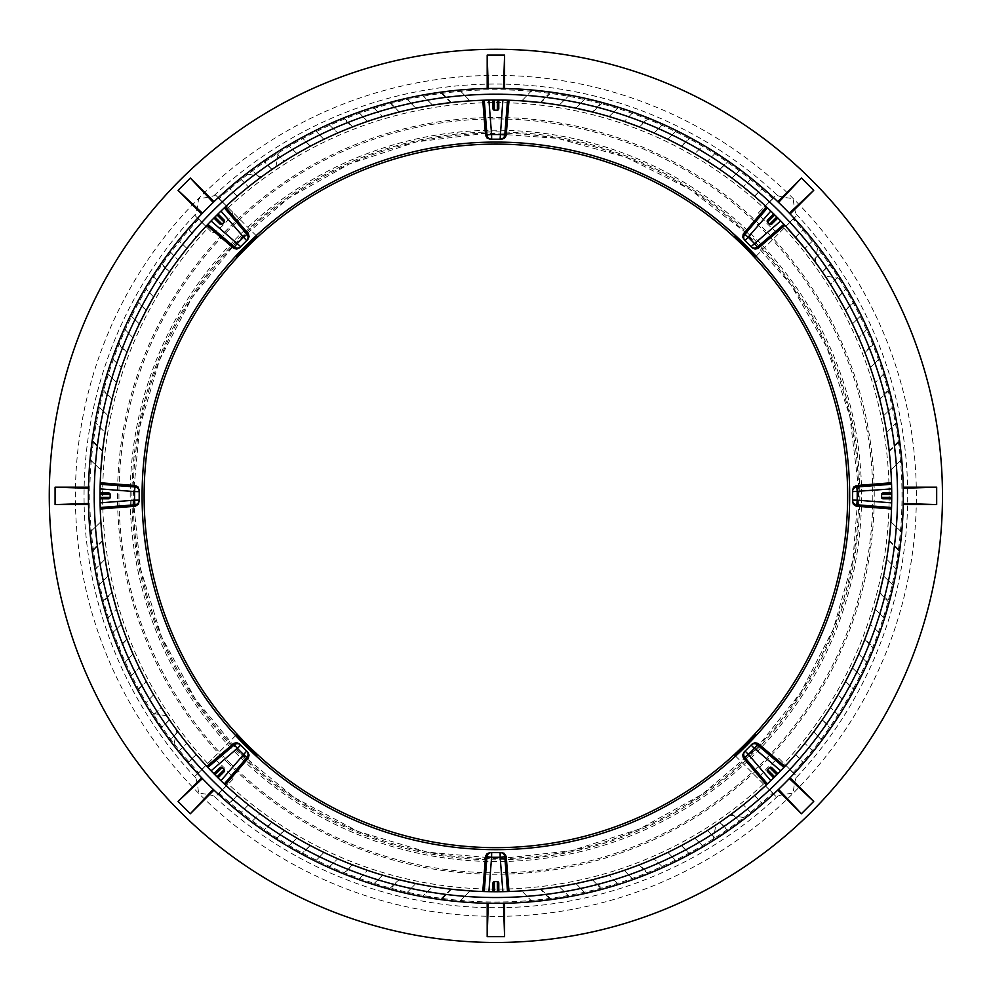 <?xml version="1.0" encoding="UTF-8"?>
<svg xmlns="http://www.w3.org/2000/svg" width="990" height="990" viewBox="0 0 990 990"><rect width="100%" height="100%" fill="white"/><g stroke="black" fill="none" stroke-linecap="round" stroke-linejoin="round"><path stroke-width="0.74" stroke-dasharray="4.95 3.71" d="M773.635 197.616L758.984 212.268C756.15 213.679 778.078 235.608 779.489 232.774L796.752 215.511L796.084 213.964C794.883 210.981 793.918 205.846 793.213 198.544C785.912 197.839 780.776 196.874 777.806 195.674L776.247 195.005L773.635 197.616A407.571 407.571 0 0 0 218.122 197.616L215.511 195.005L213.964 195.674C210.981 196.886 205.846 197.839 198.544 198.544C197.839 205.858 196.874 210.994 195.674 213.964L195.005 215.511L212.268 232.774C213.877 233.232 217.837 230.348 224.136 224.136C230.348 217.837 233.232 213.877 232.774 212.268L218.122 197.616M758.984 212.268L776.247 195.005M794.141 773.635L779.489 758.984C778.078 756.15 756.15 778.078 758.984 779.489L776.247 796.752L777.806 796.084C780.776 794.883 785.924 793.918 793.213 793.213C793.93 785.912 794.883 780.776 796.084 777.806L796.752 776.247L794.141 773.635A407.571 407.571 0 0 0 794.141 218.122M779.489 758.984L796.752 776.247M218.122 794.141L232.774 779.489C235.608 778.078 213.679 756.15 212.268 758.984L195.005 776.247L195.674 777.806C196.886 780.776 197.839 785.924 198.544 793.213C205.858 793.93 210.994 794.883 213.964 796.084L215.511 796.752L218.122 794.141A407.571 407.571 0 0 0 773.635 794.141M232.774 779.489L215.511 796.752M235.657 735.595L212.268 758.984M235.818 735.434L195.005 776.247M756.1 256.175L779.489 232.774M755.939 256.336L796.752 215.511M735.595 756.1L758.984 779.489M735.434 755.939L776.247 796.752M195.005 215.511L212.268 232.774M256.175 235.657L232.774 212.268M256.336 235.818L215.511 195.005M503.489 88.506L488.268 88.506M789.327 213.197L778.561 202.443M903.264 503.489L903.264 488.268M778.561 789.327L789.327 778.561M488.268 903.264L503.489 903.264M202.443 778.561L213.197 789.327M88.506 488.268L88.506 503.489M681.405 845.571L689.783 854.234A407.447 407.447 0 0 0 690.315 853.949L681.553 845.485A395.851 395.851 0 0 1 681.405 845.571L667.866 852.415L676.331 861.189L667.866 852.415A395.851 395.851 0 0 1 654.031 858.776L663.028 867.463L654.031 858.776L639.391 864.802A395.851 395.851 0 0 1 639.156 864.889L647.881 873.923A407.447 407.447 0 0 0 648.561 873.65L639.391 864.802M884.416 618.589L875.21 609.06L884.416 618.589A407.447 407.447 0 0 1 879.516 633.13L870.334 624.257L879.516 633.13M879.677 592.812L889.107 602.588A407.447 407.447 0 0 0 889.342 601.71L879.764 592.466A395.851 395.851 0 0 1 879.677 592.812L875.21 609.06A395.851 395.851 0 0 1 870.334 624.257L864.889 639.156A395.851 395.851 0 0 1 864.802 639.391L873.65 648.561A407.447 407.447 0 0 0 873.923 647.881L864.889 639.156M777.769 790.082A407.447 407.447 0 0 1 773.735 793.893L765.381 785.825L773.735 793.893M769.02 782.397L766.359 784.909A395.851 395.851 0 0 1 765.381 785.825L765.134 786.06M795.527 754.553L803.62 762.931A407.447 407.447 0 0 0 803.917 762.585L795.552 754.516A395.851 395.851 0 0 1 795.527 754.553L785.825 765.381L793.893 773.735L785.825 765.381A395.851 395.851 0 0 1 784.909 766.359L783.486 767.881M793.893 773.735A407.447 407.447 0 0 1 790.082 777.769M867.463 663.028L858.776 654.031L867.463 663.028A407.447 407.447 0 0 1 861.189 676.331L852.415 667.866L861.189 676.331M708.395 829.855L707.429 830.462L715.646 838.976L707.429 830.462A395.851 395.851 0 0 1 694.794 838.122L703.469 846.487L694.794 838.122L681.553 845.485M715.646 838.976A407.447 407.447 0 0 1 703.469 846.487M903.239 504.578A407.447 407.447 0 0 1 901.704 532.224L890.889 521.779L901.704 532.224M891.582 499.641L891.705 500.235A395.851 395.851 0 0 1 891.668 502.871L891.52 508.996A395.851 395.851 0 0 1 890.889 521.779L890.839 522.386M852.551 500.111A356.697 356.697 0 0 0 852.551 491.659M889.23 451.428L899.663 441.354A407.447 407.447 0 0 0 899.514 440.191L889.168 450.896A395.851 395.851 0 0 1 889.23 451.428L890.889 469.99L901.704 459.533L890.889 469.99A395.851 395.851 0 0 1 891.52 482.761L891.668 488.887A395.851 395.851 0 0 1 891.705 491.51L891.73 494.084M901.704 459.533A407.447 407.447 0 0 1 903.239 487.179M633.13 879.516L624.257 870.334L633.13 879.516A407.447 407.447 0 0 1 618.589 884.416L609.06 875.21L618.589 884.416M639.156 864.889L624.257 870.334A395.851 395.851 0 0 1 609.06 875.21L606.66 875.915M813.236 751.422L804.858 743.341L813.236 751.422A407.447 407.447 0 0 0 821.886 740.285L813.718 731.833A395.851 395.851 0 0 1 804.858 743.341L795.552 754.516M822.294 719.829L830.511 728.343A407.447 407.447 0 0 0 830.808 727.922L822.344 719.742A395.851 395.851 0 0 1 822.294 719.829L813.718 731.833L821.886 740.285M751.422 813.236L743.341 804.858L751.422 813.236A407.447 407.447 0 0 1 740.285 821.886L731.833 813.718L740.273 821.898M754.516 795.552L762.585 803.917A407.447 407.447 0 0 0 762.931 803.62L754.553 795.527A395.851 395.851 0 0 1 754.516 795.552L743.341 804.858A395.851 395.851 0 0 1 731.833 813.718L723.863 819.485M838.976 715.646L830.462 707.429L838.976 715.646A407.447 407.447 0 0 0 846.487 703.469L838.122 694.794L846.487 703.469M893.364 585.437L883.55 575.957L893.364 585.437A407.447 407.447 0 0 0 896.631 569.46L886.644 559.127A395.851 395.851 0 0 1 883.55 575.957L883.303 577.108M889.168 540.862L899.514 551.566A407.447 407.447 0 0 0 899.663 550.415L889.23 540.33A395.851 395.851 0 0 1 889.168 540.862L886.644 559.127L896.631 569.46M585.437 893.364L575.957 883.55L585.437 893.364A407.447 407.447 0 0 1 569.46 896.631L559.127 886.644L569.46 896.631M592.466 879.764L601.71 889.342A407.447 407.447 0 0 0 602.588 889.107L592.812 879.677A395.851 395.851 0 0 1 592.466 879.764L575.957 883.55A395.851 395.851 0 0 1 559.127 886.644L558.471 886.755M845.571 310.353L854.234 301.987A407.447 407.447 0 0 0 853.949 301.443L845.485 310.204A395.851 395.851 0 0 1 845.571 310.353L852.415 323.903L861.189 315.426L852.415 323.903A395.851 395.851 0 0 1 858.776 337.739L867.463 328.729L858.776 337.739L864.802 352.366A395.851 395.851 0 0 1 864.889 352.601L873.923 343.877A407.447 407.447 0 0 0 873.65 343.208L864.802 352.366M861.189 315.426A407.447 407.447 0 0 1 867.463 328.729M618.589 107.353L609.06 116.56L618.589 107.353A407.447 407.447 0 0 1 633.13 112.241L624.257 121.424L633.13 112.241M592.812 112.08L602.588 102.651A407.447 407.447 0 0 0 601.71 102.416L592.466 111.994A395.851 395.851 0 0 1 592.812 112.08L609.06 116.56A395.851 395.851 0 0 1 624.257 121.424L624.69 121.572M790.082 213.988A407.447 407.447 0 0 1 793.893 218.035L785.825 226.388L793.893 218.035M783.449 223.839L784.909 225.398A395.851 395.851 0 0 1 785.825 226.388L786.06 226.636M751.076 246.659A356.697 356.697 0 0 0 744.047 239.667M754.553 196.23L762.931 188.137A407.447 407.447 0 0 0 762.585 187.853L754.516 196.206A395.851 395.851 0 0 1 754.553 196.23L765.381 205.932L773.735 197.864L765.381 205.932A395.851 395.851 0 0 1 766.359 206.848L770.802 211.068A395.851 395.851 0 0 1 772.683 212.899L774.514 214.706M773.735 197.864A407.447 407.447 0 0 1 777.769 201.688M663.028 124.294L654.031 132.994L663.028 124.294A407.447 407.447 0 0 1 676.331 130.569L667.866 139.343L676.331 130.569M639.391 126.968L648.561 118.119A407.447 407.447 0 0 0 647.881 117.847L639.156 126.868A395.851 395.851 0 0 1 639.391 126.968L654.031 132.994A395.851 395.851 0 0 1 667.866 139.343L675.873 143.315M829.224 261.57L830.511 263.414L822.294 271.928A395.851 395.851 0 0 1 822.344 272.015L830.462 284.34L838.976 276.111L830.462 284.34A395.851 395.851 0 0 1 838.122 296.963L846.487 288.3L838.32 297.297M838.976 276.111A407.447 407.447 0 0 1 846.487 288.3M504.578 88.518A407.447 407.447 0 0 1 532.224 90.053L521.779 100.881L532.224 90.053M499.641 100.188L500.235 100.052A395.851 395.851 0 0 1 502.871 100.089L508.996 100.25A395.851 395.851 0 0 1 521.779 100.881M500.111 139.206A356.697 356.697 0 0 0 491.659 139.206M451.428 102.539L441.354 92.095A407.447 407.447 0 0 0 440.191 92.256L450.896 102.589A395.851 395.851 0 0 1 451.428 102.539L469.99 100.881L459.533 90.053L469.99 100.881A395.851 395.851 0 0 1 482.761 100.25M459.533 90.053A407.447 407.447 0 0 1 487.179 88.518M879.516 358.628L870.334 367.5L879.516 358.628A407.447 407.447 0 0 1 884.416 373.168L875.21 382.697L884.416 373.168M864.889 352.601L870.334 367.5A395.851 395.851 0 0 1 875.21 382.697L875.915 385.098M751.422 178.534L743.341 186.912L751.422 178.534A407.447 407.447 0 0 0 740.285 169.872L731.833 178.039A395.851 395.851 0 0 1 743.341 186.912L743.589 187.11M719.829 169.476L728.343 161.246A407.447 407.447 0 0 0 727.922 160.949L719.742 169.414A395.851 395.851 0 0 1 719.829 169.476L731.833 178.039L740.285 169.872M813.236 240.335L804.858 248.428L813.236 240.335A407.447 407.447 0 0 1 821.886 251.472L813.718 259.925L821.898 251.485M804.152 247.562L804.858 248.428A395.851 395.851 0 0 1 813.718 259.925L813.941 260.209M715.646 152.782L707.429 161.296L715.646 152.782A407.447 407.447 0 0 0 703.469 145.27L694.794 153.636A395.851 395.851 0 0 1 707.429 161.296L719.742 169.414M681.553 146.273L690.315 137.808A407.447 407.447 0 0 0 689.783 137.523L681.405 146.198A395.851 395.851 0 0 1 681.553 146.273L694.794 153.636L703.469 145.27M585.437 98.394L575.957 108.219L585.437 98.394A407.447 407.447 0 0 0 569.46 95.127L559.127 105.113L569.46 95.127M893.364 406.321L883.55 415.8L893.364 406.321A407.447 407.447 0 0 1 896.631 422.297L886.644 432.63L896.631 422.297M879.764 399.304L889.342 390.048A407.447 407.447 0 0 0 889.107 389.181L879.677 398.945A395.851 395.851 0 0 1 879.764 399.304L883.55 415.8A395.851 395.851 0 0 1 886.644 432.63L886.755 433.286M310.353 146.198L301.987 137.523A407.447 407.447 0 0 0 301.443 137.808L310.204 146.273A395.851 395.851 0 0 1 310.353 146.198L323.903 139.343L315.426 130.569L323.903 139.343A395.851 395.851 0 0 1 337.739 132.994L328.729 124.294L337.739 132.994L346.302 129.381M315.426 130.569A407.447 407.447 0 0 1 328.729 124.294M107.353 373.168L116.56 382.697L107.353 373.168A407.447 407.447 0 0 1 112.241 358.628L121.424 367.5L112.241 358.628M213.988 201.688A407.447 407.447 0 0 1 218.035 197.864L226.388 205.932L218.035 197.864M222.738 209.36L225.398 206.848A395.851 395.851 0 0 1 226.388 205.932L226.636 205.71M246.659 240.681A356.697 356.697 0 0 0 240.681 246.659M169.872 251.472L178.039 259.925L169.872 251.472A407.447 407.447 0 0 1 178.534 240.335L186.912 248.428L196.206 237.241L188.137 228.838A407.447 407.447 0 0 0 187.853 229.173L196.206 237.241A395.851 395.851 0 0 1 196.23 237.216L205.932 226.388L197.864 218.035L205.932 226.388A395.851 395.851 0 0 1 206.848 225.398L211.068 220.956A395.851 395.851 0 0 1 212.899 219.075L214.706 217.243M197.864 218.035A407.447 407.447 0 0 1 201.688 213.988M124.294 328.729L132.994 337.739L124.294 328.729A407.447 407.447 0 0 1 130.569 315.426L139.343 323.903L130.569 315.426M126.968 352.366L118.119 343.208A407.447 407.447 0 0 0 117.847 343.877L126.868 352.601A395.851 395.851 0 0 1 126.968 352.366L132.994 337.739A395.851 395.851 0 0 1 139.343 323.903L139.516 323.544M261.57 162.533L263.414 161.246L271.928 169.476A395.851 395.851 0 0 1 272.015 169.414L284.34 161.296L276.111 152.782L284.34 161.296A395.851 395.851 0 0 1 296.963 153.636L288.3 145.27L296.963 153.636L310.204 146.273M276.111 152.782A407.447 407.447 0 0 1 288.3 145.27M88.518 487.179A407.447 407.447 0 0 1 90.053 459.533L100.881 469.99L90.053 459.533M100.188 492.117L100.052 491.535A395.851 395.851 0 0 1 100.089 488.887L100.25 482.761A395.851 395.851 0 0 1 100.881 469.99M139.206 491.659A356.697 356.697 0 0 0 139.231 501.571M102.539 540.33L92.095 550.415A407.447 407.447 0 0 0 92.256 551.566L102.589 540.862A395.851 395.851 0 0 1 102.539 540.33L100.881 521.779L90.053 532.224L100.881 521.779A395.851 395.851 0 0 1 100.25 508.996L100.089 502.871M358.628 112.241L367.5 121.424L358.628 112.241A407.447 407.447 0 0 1 373.168 107.353L382.697 116.56L373.168 107.353M352.601 126.868L343.877 117.847A407.447 407.447 0 0 0 343.208 118.119L352.366 126.968A395.851 395.851 0 0 1 352.601 126.868L367.5 121.424A395.851 395.851 0 0 1 382.697 116.56L385.098 115.842M240.335 178.534L248.428 186.912L240.335 178.534A407.447 407.447 0 0 1 251.472 169.872L259.925 178.039L251.485 169.859M237.241 196.206L229.173 187.853A407.447 407.447 0 0 0 228.838 188.137L237.216 196.23A395.851 395.851 0 0 1 237.241 196.206L248.428 186.912A395.851 395.851 0 0 1 259.925 178.039L271.928 169.476M152.782 276.111L161.296 284.34L152.782 276.111A407.447 407.447 0 0 0 145.27 288.3L153.636 296.963A395.851 395.851 0 0 1 161.296 284.34L169.414 272.015A395.851 395.851 0 0 1 169.476 271.928L161.246 263.414A407.447 407.447 0 0 0 160.949 263.847L169.414 272.015M153.636 296.963L145.27 288.3M98.394 406.321L108.219 415.8L98.394 406.321M102.589 450.896L92.256 440.191A407.447 407.447 0 0 0 92.095 441.354L102.539 451.428A395.851 395.851 0 0 1 102.589 450.896L105.113 432.63L95.127 422.297L105.113 432.63A395.851 395.851 0 0 1 108.219 415.8L108.455 414.649M406.321 98.394L415.8 108.219L406.321 98.394A407.447 407.447 0 0 1 422.297 95.127L432.63 105.113L422.297 95.127M399.304 111.994L390.048 102.416A407.447 407.447 0 0 0 389.181 102.651L398.945 112.08A395.851 395.851 0 0 1 399.304 111.994L415.8 108.219A395.851 395.851 0 0 1 432.63 105.113L433.286 105.014M487.179 903.239A407.447 407.447 0 0 1 459.533 901.704L469.99 890.889L459.533 901.704M492.117 891.582L491.535 891.705A395.851 395.851 0 0 1 488.887 891.668L482.761 891.52A395.851 395.851 0 0 1 469.99 890.889M491.659 852.551A356.697 356.697 0 0 0 501.571 852.538M532.224 901.704L521.779 890.889L532.224 901.704A407.447 407.447 0 0 1 504.578 903.239M130.569 676.331L139.343 667.866L130.569 676.331A407.447 407.447 0 0 1 124.294 663.028L132.994 654.031L124.294 663.028M450.896 889.168L440.191 899.514A407.447 407.447 0 0 0 441.354 899.663L451.428 889.23A395.851 395.851 0 0 1 450.896 889.168L432.63 886.644L422.297 896.631L432.63 886.644A395.851 395.851 0 0 1 415.8 883.55L406.321 893.364L415.8 883.55L414.649 883.303M422.297 896.631A407.447 407.447 0 0 1 406.321 893.364M271.928 822.294L263.414 830.511A407.447 407.447 0 0 0 263.847 830.808L272.015 822.344A395.851 395.851 0 0 1 271.928 822.294L259.925 813.718L251.472 821.886L259.925 813.718A395.851 395.851 0 0 1 248.428 804.858L240.335 813.236L248.428 804.858L237.241 795.552A395.851 395.851 0 0 1 237.216 795.527L228.838 803.62A407.447 407.447 0 0 0 229.173 803.917L237.241 795.552L226.388 785.825A395.851 395.851 0 0 1 225.398 784.909L220.956 780.689A395.851 395.851 0 0 1 219.075 778.858L217.243 777.063M251.472 821.886A407.447 407.447 0 0 1 240.335 813.236M373.168 884.416L382.697 875.21L373.168 884.416A407.447 407.447 0 0 1 358.628 879.516L367.5 870.334L358.628 879.516M398.945 879.677L389.181 889.107A407.447 407.447 0 0 0 390.048 889.342L399.304 879.764A395.851 395.851 0 0 1 398.945 879.677L382.697 875.21A395.851 395.851 0 0 1 367.5 870.334L367.08 870.185M169.414 719.742L160.949 727.922A407.447 407.447 0 0 0 161.246 728.343L169.476 719.829A395.851 395.851 0 0 1 169.414 719.742L161.296 707.429L152.782 715.646L161.296 707.429A395.851 395.851 0 0 1 153.636 694.794L145.27 703.469L153.636 694.794L146.273 681.553A395.851 395.851 0 0 1 146.198 681.405L137.523 689.783A407.447 407.447 0 0 0 137.808 690.315L146.273 681.553M152.782 715.646A407.447 407.447 0 0 1 145.27 703.469M112.241 633.13L121.424 624.257L112.241 633.13A407.447 407.447 0 0 1 107.353 618.589L116.56 609.06L107.353 618.589M201.688 777.769A407.447 407.447 0 0 1 197.864 773.735L205.932 765.381L197.864 773.735M240.681 745.099A356.697 356.697 0 0 0 246.659 751.076M218.035 793.893L226.388 785.825L218.035 793.893A407.447 407.447 0 0 1 213.988 790.082M310.204 845.485L301.443 853.949A407.447 407.447 0 0 0 301.987 854.234L310.353 845.571A395.851 395.851 0 0 1 310.204 845.485L296.963 838.122L288.3 846.487L296.963 838.122A395.851 395.851 0 0 1 284.34 830.462L276.111 838.976L284.043 830.276M288.3 846.487A407.447 407.447 0 0 1 276.111 838.976M328.729 867.463L337.739 858.776L328.729 867.463A407.447 407.447 0 0 1 315.426 861.189L323.903 852.415L315.426 861.189M352.366 864.802L343.208 873.65A407.447 407.447 0 0 0 343.877 873.923L352.601 864.889A395.851 395.851 0 0 1 352.366 864.802L337.739 858.776A395.851 395.851 0 0 1 323.903 852.415L310.353 845.571M178.534 751.422L186.912 743.341L178.534 751.422A407.447 407.447 0 0 1 169.872 740.285L178.039 731.833L169.859 740.273M98.394 585.437L108.219 575.957L98.394 585.437A407.447 407.447 0 0 1 95.127 569.46L105.113 559.127L95.127 569.46M213.197 202.443L202.443 213.197M213.419 773.017L212.899 772.683A1.448 1.448 0 0 0 214.966 772.695L220.077 767.584M218.939 778.734L219.075 778.858A1.448 1.448 0 0 1 219.062 776.804L224.173 771.693M222.119 767.584L224.173 769.638M492.983 891.718L491.51 891.705A1.448 1.448 0 0 0 492.983 890.258L492.983 883.03A1.448 1.448 0 0 1 494.431 881.583L497.327 881.583M497.685 891.73L500.061 891.705M498.787 883.03L498.787 890.258A1.448 1.448 0 0 0 500.247 891.705M773.017 778.338L772.683 778.858A1.448 1.448 0 0 0 772.695 776.804L767.584 771.693A1.448 1.448 0 0 1 767.584 769.638L769.638 767.584A1.448 1.448 0 0 1 771.693 767.584L776.804 772.695A1.448 1.448 0 0 0 778.858 772.683L777.063 774.514M773.735 777.831L772.695 778.845M778.734 772.819L778.858 772.683A395.851 395.851 0 0 0 780.689 770.802M881.583 497.327L881.583 494.431A1.448 1.448 0 0 1 883.03 492.983L890.258 492.983A1.448 1.448 0 0 0 891.705 491.523L891.705 491.696M883.03 498.787L890.258 498.787A1.448 1.448 0 0 1 891.705 500.247L891.718 498.774M778.338 218.74L778.858 219.075A1.448 1.448 0 0 0 776.804 219.062L771.693 224.173M772.819 213.036L772.683 212.899A1.448 1.448 0 0 1 772.695 214.966L767.584 220.077M769.638 224.173L767.584 222.119M494.431 110.175L497.327 110.175A1.448 1.448 0 0 0 498.787 108.727L498.787 101.5A1.448 1.448 0 0 1 500.247 100.052L498.774 100.04M494.084 100.04L491.696 100.052M492.983 108.727L492.983 101.5A1.448 1.448 0 0 0 491.523 100.052A395.851 395.851 0 0 0 488.887 100.089L484.246 100.2M508.996 891.52L502.871 891.668M521.779 890.889L540.33 889.23L550.415 899.663A407.447 407.447 0 0 0 551.566 899.514L540.862 889.168A395.851 395.851 0 0 1 540.33 889.23M719.087 822.801L719.742 822.344L727.922 830.808A407.447 407.447 0 0 0 728.343 830.511L719.829 822.294A395.851 395.851 0 0 1 719.742 822.344M719.829 822.294L720.757 821.663M772.683 778.858A395.851 395.851 0 0 1 770.802 780.689M822.344 719.742L830.462 707.429M838.122 694.794L845.485 681.553L853.949 690.315A407.447 407.447 0 0 0 854.234 689.783L845.571 681.405A395.851 395.851 0 0 1 845.485 681.553M858.776 654.031L864.802 639.391M822.294 271.928L821.663 271.012M819.485 267.894L817.926 265.691M816.577 263.823L815.649 262.536M815.154 261.867L820.141 268.835L815.129 261.83L817.889 246.225M795.527 237.216A395.851 395.851 0 0 1 795.552 237.241L803.917 229.173A407.447 407.447 0 0 0 803.62 228.838L795.527 237.216M778.858 219.075A395.851 395.851 0 0 1 780.689 220.956M577.108 108.455L575.957 108.219M559.127 105.113L540.862 102.589L551.566 92.256A407.447 407.447 0 0 0 550.415 92.095L540.33 102.539A395.851 395.851 0 0 1 540.862 102.589M218.74 213.419L219.075 212.899A395.851 395.851 0 0 1 220.956 211.068M218.035 213.927L219.062 212.912M213.036 218.939L212.899 219.075A1.448 1.448 0 0 1 214.966 219.062L220.077 224.173A1.448 1.448 0 0 0 222.119 224.173L224.173 222.119A1.448 1.448 0 0 0 224.173 220.077L219.062 214.966A1.448 1.448 0 0 1 219.075 212.899M178.039 259.925L169.476 271.928M146.198 310.353A395.851 395.851 0 0 1 146.273 310.204L137.808 301.443A407.447 407.447 0 0 0 137.523 301.987L146.198 310.353M126.868 352.601L121.424 367.5M116.56 382.697L112.08 398.945L102.651 389.181A407.447 407.447 0 0 0 102.416 390.048L111.994 399.304A395.851 395.851 0 0 1 112.08 398.945M108.727 492.983L101.5 492.983A1.448 1.448 0 0 1 100.052 491.523L100.04 492.983M100.04 497.685L100.052 500.061M105.014 558.471L105.113 559.127M108.219 575.957L111.994 592.466L102.416 601.71A407.447 407.447 0 0 0 102.651 602.588L112.08 592.812A395.851 395.851 0 0 1 111.994 592.466M121.424 624.257L126.868 639.156L117.847 647.881A407.447 407.447 0 0 0 118.119 648.561L126.968 639.391A395.851 395.851 0 0 1 126.868 639.156M139.343 667.866L146.198 681.405M169.476 719.829L178.039 731.833M186.912 743.341L196.206 754.516L187.853 762.585A407.447 407.447 0 0 0 188.137 762.931L196.23 754.553A395.851 395.851 0 0 1 196.206 754.516M196.23 754.553L205.932 765.381M211.068 770.802L207.863 767.436M840.584 278.635L825.004 275.938L820.141 268.835M268.835 171.617L275.938 166.753L278.635 151.173M171.617 722.935L166.753 715.832L151.173 713.122M716.005 824.893L729.147 815.698M110.175 494.431L110.175 497.327A1.448 1.448 0 0 1 108.727 498.787L101.5 498.787A1.448 1.448 0 0 0 100.052 500.247M827.553 259.219L833.432 267.684M835.82 271.248L837.825 274.317M822.591 252.413L825.19 255.94M259.219 164.204L267.684 158.326M271.248 155.95L272.72 154.972M252.413 169.179L255.94 166.567M164.204 732.551L158.326 724.086M155.95 720.522L153.945 717.453M169.179 739.357L166.567 735.818M732.551 827.553L724.086 833.432M720.522 835.82L717.453 837.825M713.122 840.584L715.832 825.004M739.357 822.591L735.818 825.19M730.187 829.224L728.343 830.511M727.922 830.808L723.121 834.075M719.037 836.785L717.49 837.8M728.343 161.246L733.244 164.711M822.344 272.015L830.808 263.847A407.447 407.447 0 0 0 830.511 263.414M830.808 263.847L834.075 268.637M836.785 272.72L837.8 274.279M854.234 301.987L857.154 307.469M186.912 248.428L178.534 240.335M272.015 169.414L263.847 160.949A407.447 407.447 0 0 0 263.414 161.246M263.847 160.949L268.637 157.682M160.949 727.922L157.682 723.121M154.972 719.037L153.957 717.49M162.533 730.187L161.246 728.343M180.081 180.081A446.601 446.601 0 0 1 927.259 380.296A446.601 446.601 0 0 1 380.296 927.259A446.601 446.601 0 0 1 180.081 180.081M238.528 238.528A363.949 363.949 0 0 1 847.428 401.68A363.949 363.949 0 0 1 401.68 847.428A363.949 363.949 0 0 1 238.528 238.528M772.621 198.644A406.123 406.123 0 0 0 219.149 198.644M222.181 201.675A401.829 401.829 0 0 1 769.577 201.675M793.126 772.621A406.123 406.123 0 0 0 793.126 219.149M790.082 222.181A401.829 401.829 0 0 1 790.082 769.577M219.149 793.126A406.123 406.123 0 0 0 772.621 793.126M769.577 790.082A401.829 401.829 0 0 1 222.181 790.082M229.346 762.424A376.943 376.943 0 0 0 859.976 593.443A376.943 376.943 0 0 0 398.327 131.781A376.943 376.943 0 0 0 229.346 762.424M228.331 763.426A378.378 378.378 0 0 1 228.331 228.331A378.378 378.378 0 0 1 763.426 228.331A378.378 378.378 0 0 1 763.426 763.426A378.378 378.378 0 0 1 228.331 763.426M228.245 207.739A393.253 393.253 0 0 1 763.513 207.739M784.018 228.245A393.253 393.253 0 0 1 784.018 763.513M763.513 784.018A393.253 393.253 0 0 1 228.245 784.018M207.739 763.513A393.253 393.253 0 0 1 207.739 228.245M237.303 754.467A365.681 365.681 0 0 1 401.235 142.659A365.681 365.681 0 0 1 849.111 590.523A365.681 365.681 0 0 1 237.303 754.467M198.644 219.149A406.123 406.123 0 0 0 198.644 772.621M197.616 773.635A407.571 407.571 0 0 1 197.616 218.122M195.674 777.806A411.828 411.828 0 0 1 195.674 213.964M198.544 793.213A420.503 420.503 0 0 1 198.544 198.544A420.503 420.503 0 0 1 793.213 198.544A420.503 420.503 0 0 1 793.213 793.213A420.503 420.503 0 0 1 198.544 793.213M777.806 796.084A411.828 411.828 0 0 1 213.964 796.084M213.964 195.674A411.828 411.828 0 0 1 777.806 195.674M796.084 213.964A411.828 411.828 0 0 1 796.084 777.806M201.675 769.577A401.829 401.829 0 0 1 201.675 222.181M239.357 752.412A362.786 362.786 0 0 1 239.357 239.357A362.786 362.786 0 0 1 752.412 239.357A362.786 362.786 0 0 1 752.412 752.412A362.786 362.786 0 0 1 239.357 752.412L195.117 698.767L161.457 636.471L140.444 568.532L133.093 497.958L139.565 427.631L159.427 360.187L191.775 298.064L235.36 243.416L288.61 198.136L349.693 163.857L416.468 141.879L486.56 133.204L557.333 138.34L625.89 157.2L689.213 188.892L744.22 231.425L790.923 284.761L826.898 347.453L849.828 416.307L858.59 488.181L852.959 560.018L833.37 628.996L800.737 692.542L756.41 748.341L702.021 794.413L639.528 829.014L571.205 850.769L499.579 858.652L427.47 852.155L357.922 831.402L294.141 797.408L239.357 752.412M261.83 176.628L246.225 173.881M176.628 729.927L173.881 745.544M729.927 815.129L745.544 817.889"/><path stroke-width="1.49" d="M755.395 256.868L734.889 236.363L735.434 235.818L755.939 256.336L755.395 256.868L756.1 256.175M734.889 755.395L755.395 734.889L755.939 735.434L735.434 755.939L734.889 755.395L735.595 756.1M236.363 734.889L256.868 755.395L256.336 755.939L235.818 735.434L236.363 734.889L235.657 735.595M256.868 236.363L236.363 256.868L235.818 256.336L245.78 245.78L256.336 235.818L256.868 236.363L256.175 235.657M504.578 55.081L503.489 88.506L504.578 88.518L504.578 55.081L487.179 55.081L488.268 88.506L487.179 88.518L487.179 55.081M813.731 190.34L789.327 213.197L790.082 213.988L813.731 190.34L801.417 178.039L778.561 202.443L777.769 201.688L801.417 178.039M936.676 504.578L903.264 503.489L903.239 504.578L936.676 504.578L936.676 487.179L903.264 488.268L903.239 487.179L936.676 487.179M801.417 813.731L778.561 789.327L777.769 790.082L801.417 813.731L813.731 801.417L789.327 778.561L790.082 777.769L813.731 801.417M487.179 936.676L488.268 903.264L487.179 903.239L487.179 936.676L504.578 936.676L503.489 903.264L504.578 903.239L504.578 936.676M178.039 801.417L202.443 778.561L201.688 777.769L178.039 801.417L190.34 813.731L213.197 789.327L213.988 790.082L190.34 813.731M55.081 487.179L88.506 488.268L88.518 487.179L55.081 487.179L55.081 504.578L88.506 503.489L88.518 504.578L55.081 504.578M180.081 180.081A446.601 446.601 0 0 1 927.259 380.296A446.601 446.601 0 0 1 380.296 927.259A446.601 446.601 0 0 1 180.081 180.081M245.706 245.706A353.801 353.801 0 0 1 837.627 404.316A353.801 353.801 0 0 1 404.316 837.627A353.801 353.801 0 0 1 245.706 245.706M689.783 854.234L676.331 861.189A407.447 407.447 0 0 1 663.028 867.463L648.561 873.65M766.359 784.909L743.366 757.919L742.649 755.098L744.047 752.091A356.697 356.697 0 0 0 752.091 744.047L755.011 742.661L758.142 743.515L784.909 766.359M858.776 654.031A395.851 395.851 0 0 1 852.415 667.866L845.571 681.405M891.52 508.996L856.177 506.175L853.429 504.38L852.538 501.571A356.697 356.697 0 0 0 852.551 500.111A4.641 4.641 0.7 0 0 856.833 504.789L857.192 500.16L852.551 500.111L852.538 501.571M852.538 490.199L852.551 491.659A356.697 356.697 0 0 0 852.538 490.199L853.615 487.142L856.424 485.546L891.52 482.761M838.122 694.794A395.851 395.851 0 0 1 830.462 707.429M784.909 225.398L757.919 248.391L755.098 249.109L752.091 247.71A356.697 356.697 0 0 0 751.076 246.659A4.641 4.641 -44.3 0 0 757.412 246.943L754.392 243.416A361.338 361.338 0 0 0 748.341 237.365L744.814 234.345A4.641 4.641 134.3 0 0 745.099 240.681A356.697 356.697 0 0 1 751.076 246.659L752.091 247.71M770.802 211.068L745.099 240.681L742.76 237.39L743.168 234.172L766.359 206.848M508.996 100.25L506.175 135.593L504.38 138.328L501.571 139.231A356.697 356.697 0 0 0 500.111 139.206L501.571 139.231M490.199 139.231L491.659 139.206A356.697 356.697 0 0 0 490.199 139.231L487.142 138.142L485.546 135.333L482.761 100.25L484.246 100.2L486.969 134.925A4.641 4.641 89.3 0 0 491.659 139.206L491.597 134.566L485.496 134.949M559.127 105.113A395.851 395.851 0 0 1 575.957 108.219L592.466 111.994M116.56 382.697A395.851 395.851 0 0 1 121.424 367.5M178.039 190.34L202.443 213.197L201.688 213.988L178.039 190.34L190.34 178.039L213.988 201.688L213.197 202.443L190.34 178.039M225.398 206.848L248.391 233.838L249.109 236.66L247.71 239.667A356.697 356.697 0 0 0 246.659 240.681A4.641 4.641 -134.3 0 0 246.943 234.345L243.416 237.365A361.338 361.338 0 0 0 237.365 243.416L234.345 246.943A4.641 4.641 44.3 0 0 240.681 246.659A356.697 356.697 0 0 0 239.667 247.71L236.746 249.096L233.628 248.255L206.848 225.398M100.25 482.761L135.593 485.583L138.093 487.08L139.231 490.199A356.697 356.697 0 0 0 139.206 491.659A4.641 4.641 -179.3 0 0 134.925 486.969L134.566 491.597L139.206 491.659L139.231 490.199M139.206 491.659A356.697 356.697 0 0 0 139.206 500.111L134.566 500.16L134.925 504.789A4.641 4.641 -0.7 0 0 139.206 500.111L138.526 504.083L135.333 506.224L100.25 508.996M92.095 550.415L90.053 532.224A407.447 407.447 0 0 1 88.518 504.578M178.039 259.925A395.851 395.851 0 0 1 186.912 248.428M92.256 440.191L95.127 422.297A407.447 407.447 0 0 1 98.394 406.321L102.416 390.048M482.761 891.52L485.583 856.177L487.08 853.665L490.199 852.538A356.697 356.697 0 0 0 491.659 852.551L490.199 852.538M491.659 852.551A4.641 4.641 90.7 0 0 486.969 856.833L491.597 857.192L491.659 852.551A356.697 356.697 0 0 0 500.111 852.551L500.16 857.192L504.789 856.833A4.641 4.641 -90.7 0 0 500.111 852.551L504.083 853.232L506.224 856.424L508.996 891.52A395.851 395.851 0 0 0 521.779 890.889M139.343 667.866A395.851 395.851 0 0 1 132.994 654.031L126.968 639.391M121.424 624.257A395.851 395.851 0 0 1 116.56 609.06L112.08 592.812M206.848 766.359L233.838 743.366L236.66 742.649L239.667 744.047A356.697 356.697 0 0 0 240.681 745.099A4.641 4.641 135.7 0 0 234.345 744.814L207.863 767.436L206.848 766.359A395.851 395.851 0 0 1 205.932 765.381M233.318 743.75L237.365 748.341A361.338 361.338 0 0 0 243.416 754.392L246.943 757.412A4.641 4.641 -45.7 0 0 246.659 751.076A356.697 356.697 0 0 0 247.71 752.091L249.096 755.011L248.255 758.142L225.398 784.909M186.912 743.341A395.851 395.851 0 0 1 178.039 731.833M108.219 575.957A395.851 395.851 0 0 1 105.113 559.127L102.589 540.862M214.966 772.695A1.448 1.448 0 0 1 213.419 773.029L212.899 772.683A1.448 1.448 0 0 0 213.419 773.029L214.954 774.762L214.966 772.695L220.077 767.584A1.448 1.423 45 0 1 222.106 767.609L222.119 767.584A1.448 1.448 0 0 0 220.077 767.584A1.448 1.448 0 0 1 222.119 767.584L224.173 769.638A1.448 1.448 0 0 1 224.173 771.693A1.448 1.448 0 0 0 224.173 769.638A1.448 1.423 45 0 1 224.173 771.693L219.062 776.804A1.448 1.448 0 0 0 219.075 778.858L218.122 777.917M219.062 776.804L217.008 776.791L214.954 774.762L222.106 767.609L224.161 769.651L217.008 776.791L218.035 777.831L217.243 777.063M214.954 774.762L217.008 776.791M494.431 881.607L494.431 881.583A1.448 1.448 0 0 0 492.983 883.03A1.448 1.423 0 0 1 494.431 881.607L497.327 881.607A1.448 1.448 0 0 1 498.787 883.03A1.448 1.448 0 0 0 497.327 881.583L494.431 881.583L494.431 891.705L492.983 890.258A1.448 1.448 0 0 1 492.117 891.582L491.51 891.705A1.448 1.448 0 0 0 492.117 891.582M492.871 891.718L498.911 891.718M497.685 891.73L499.641 891.582A1.448 1.448 0 0 0 500.247 891.705L499.641 891.582A1.448 1.448 0 0 1 498.787 890.258L497.327 891.705L494.431 891.73M498.787 890.258L498.787 883.03A1.448 1.423 -0 0 0 497.327 881.607L497.327 891.73M492.983 883.03L492.983 890.258M773.648 777.917L774.762 776.804L767.584 769.638A1.448 1.448 0 0 0 767.584 771.693A1.448 1.423 -45 0 1 767.609 769.651L769.651 767.609A1.448 1.423 -45 0 1 771.693 767.584A1.448 1.448 0 0 0 769.638 767.584L776.791 774.749L777.917 773.648M769.638 767.584L767.584 769.638M777.063 774.514L778.338 773.017A1.448 1.448 0 0 1 776.804 772.695L776.791 774.749L774.762 776.804L772.695 776.804A1.448 1.448 0 0 1 773.029 778.338L772.683 778.858A1.448 1.448 0 0 0 773.029 778.338M776.804 772.695L771.693 767.584M774.762 776.804L776.791 774.749M767.584 771.693L772.695 776.804M891.73 494.084L891.582 492.117A1.448 1.448 0 0 1 890.258 492.983L891.705 494.431L891.705 497.327L881.607 497.327A1.448 1.448 0 0 0 883.03 498.787A1.448 1.448 0 0 1 881.583 497.327L881.607 494.431A1.448 1.423 -90 0 1 883.03 492.983A1.448 1.448 0 0 0 881.583 494.431L881.583 497.327A1.448 1.423 -90 0 0 883.03 498.787L890.258 498.787L891.73 497.327L891.718 492.859M891.718 498.898L891.73 497.327M891.582 499.641L891.705 500.247A1.448 1.448 0 0 0 890.258 498.787M890.258 492.983L883.03 492.983M772.695 214.966L774.749 214.966L767.584 222.119L769.638 224.173A1.448 1.448 0 0 0 771.693 224.173A1.448 1.448 0 0 1 769.638 224.173L767.609 222.106A1.448 1.423 -135 0 1 767.584 220.077A1.448 1.448 0 0 0 767.584 222.119A1.448 1.448 0 0 1 767.584 220.077L772.695 214.966A1.448 1.448 0 0 0 772.683 212.899L773.648 213.84M777.831 218.035L776.804 216.996L776.804 219.062A1.448 1.448 0 0 1 778.338 218.74L778.858 219.075A1.448 1.448 0 0 0 778.338 218.74L777.831 218.035M776.791 217.008L769.638 224.173A1.448 1.423 -135 0 0 771.693 224.173L776.804 219.062M498.898 100.04L497.327 100.027L498.787 101.5A1.448 1.448 0 0 1 499.641 100.176L500.247 100.052A1.448 1.448 0 0 0 499.641 100.176M492.983 101.5L494.431 100.052L497.327 100.027L497.327 110.175A1.448 1.448 0 0 0 498.787 108.727A1.448 1.423 180 0 1 497.327 110.162L494.431 110.162A1.448 1.423 180 0 1 492.983 108.727A1.448 1.448 0 0 0 494.431 110.175A1.448 1.448 0 0 1 492.983 108.727L492.983 101.5A1.448 1.448 0 0 0 491.51 100.052L492.859 100.04M498.787 108.727L498.787 101.5M494.084 100.04L497.327 100.027M494.431 100.052L494.431 110.175L497.327 110.175M272.015 822.344L284.34 830.462M352.601 864.889L367.5 870.334M399.304 879.764L415.8 883.55M451.428 889.23L469.99 890.889M488.887 891.668L491.597 857.192A361.338 361.338 0 0 0 500.16 857.192L502.871 891.668A395.851 395.851 0 0 1 500.247 891.705M540.862 889.168L559.127 886.644M592.812 879.677L606.66 875.915M707.429 830.462L719.742 822.344M720.757 821.663L723.863 819.485M754.553 795.527L765.381 785.825M744.047 752.091L745.099 751.076L748.341 754.392A361.338 361.338 0 0 0 754.392 748.341L757.412 744.814A4.641 4.641 -135.7 0 0 751.076 745.099A356.697 356.697 0 0 1 745.099 751.076A4.641 4.641 45.7 0 0 744.814 757.412L748.341 754.392L770.802 780.689L769.02 782.397M758.439 743.75L757.412 744.814L783.894 767.436L780.689 770.802L754.392 748.341L751.076 745.099L752.091 744.047M879.764 592.466L883.55 575.957M889.23 540.33L890.889 521.779M889.168 450.896L886.644 432.63M879.677 398.945L875.915 385.098M845.485 310.204L838.122 296.963M821.663 271.012L819.485 267.894M817.926 265.691L816.577 263.823M815.649 262.536L813.941 260.209M804.858 248.428L785.825 226.388M751.076 246.659L780.689 220.956L783.894 224.322L757.412 246.943L758.439 248.007M754.516 196.206L743.341 186.912M681.405 146.198L675.873 143.315M639.156 126.868L624.257 121.424M540.33 102.539L521.779 100.881M450.896 102.589L432.63 105.113M398.945 112.08L385.098 115.842M352.366 126.968L346.302 129.381M237.216 196.23L226.388 205.932M239.667 247.71L240.681 246.659A356.697 356.697 0 0 1 246.659 240.681L220.956 211.068L222.738 209.36M218.109 213.852L213.84 218.122M214.706 217.243L213.419 218.74A1.448 1.448 0 0 0 212.899 219.075L213.419 218.74A1.448 1.448 0 0 1 214.966 219.062L214.966 217.008L217.008 214.966L219.062 214.966A1.448 1.448 0 0 1 218.74 213.419L219.075 212.899A1.448 1.448 0 0 0 218.74 213.419M153.636 296.963L146.273 310.204M146.198 310.353L139.343 323.903M111.994 399.304L108.219 415.8M102.539 451.428L100.881 469.99M100.04 492.871L100.027 494.431L101.5 492.983A1.448 1.448 0 0 1 100.176 492.117M100.04 497.685L100.188 499.641A1.448 1.448 0 0 1 101.5 498.787L100.052 497.327L100.04 498.911M100.089 488.887L134.566 491.597A361.338 361.338 0 0 0 134.566 500.16L100.089 502.871A395.851 395.851 0 0 1 100.052 500.247L100.188 499.641A1.448 1.448 0 0 0 100.052 500.247M212.899 772.683A395.851 395.851 0 0 1 211.068 770.802L237.365 748.341L240.681 745.099L239.667 744.047M729.927 815.129L722.935 820.141M224.161 222.106L224.173 222.119A1.448 1.448 0 0 0 224.173 220.077A1.448 1.423 135 0 1 224.161 222.106L222.106 224.161A1.448 1.423 135 0 1 220.077 224.173A1.448 1.448 0 0 0 222.119 224.173L224.173 222.119L216.996 214.954M214.966 219.062L220.077 224.173M224.173 220.077L219.062 214.966M101.5 492.983L108.727 492.983A1.448 1.423 90 0 1 110.162 494.431L110.175 494.431A1.448 1.448 0 0 0 108.727 492.983A1.448 1.448 0 0 1 110.175 494.431L110.162 497.327A1.448 1.423 90 0 1 108.727 498.787A1.448 1.448 0 0 0 110.175 497.327M110.162 494.431L110.162 497.327L100.052 497.327L100.052 494.431L100.027 497.327L100.027 494.431L110.162 494.431M101.5 498.787L108.727 498.787M247.71 752.091L246.659 751.076A356.697 356.697 0 0 1 240.681 745.099M891.668 502.871L857.192 500.16A361.338 361.338 0 0 0 857.192 491.597L856.833 486.969A4.641 4.641 179.3 0 0 852.551 491.659L891.668 488.887M852.551 491.659A356.697 356.697 0 0 1 852.551 500.111M502.871 100.089L500.111 139.206A4.641 4.641 -89.3 0 0 504.789 134.925L500.16 134.566A361.338 361.338 0 0 0 491.597 134.566L488.887 100.089M491.659 139.206A356.697 356.697 0 0 1 500.111 139.206M246.659 240.681L247.71 239.667M215.969 775.789A395.851 395.851 0 0 1 215.969 215.969A395.851 395.851 0 0 1 775.789 215.969A395.851 395.851 0 0 1 775.789 775.789A395.851 395.851 0 0 1 215.969 775.789A395.851 395.851 0 0 1 215.969 215.969A395.851 395.851 0 0 1 775.789 215.969A395.851 395.851 0 0 1 775.789 775.789A395.851 395.851 0 0 1 215.969 775.789M207.764 207.764A407.447 407.447 0 0 1 889.453 390.419A407.447 407.447 0 0 1 390.419 889.453A407.447 407.447 0 0 1 207.764 207.764M833.432 267.684L835.82 271.248M837.825 274.317L840.584 278.635M829.645 262.177L838.122 274.774C832.578 265.704 817.295 245.161 817.889 246.225L822.591 252.413M825.19 255.94L827.553 259.219M267.684 158.326L271.248 155.95M276.111 152.782L278.635 151.173M262.177 162.113L274.774 153.636C265.704 159.192 245.161 174.463 246.225 173.881L252.413 169.179M255.94 166.567L259.219 164.204M158.326 724.086L155.95 720.522M153.945 717.453L151.173 713.122M162.113 729.58L153.636 716.983C159.192 726.066 174.463 746.596 173.881 745.544L169.179 739.357M166.567 735.818L164.204 732.551M724.086 833.432L720.522 835.82M717.453 837.825L713.122 840.584M729.58 829.645L716.983 838.122C726.066 832.578 746.596 817.295 745.544 817.889L739.357 822.591M735.818 825.19L732.551 827.553M550.415 899.663L532.224 901.704M569.46 896.631L551.566 899.514M901.704 532.224L899.663 550.415M899.514 551.566L896.631 569.46M893.364 585.437L889.342 601.71M889.107 602.588L884.416 618.589M879.516 633.13L873.923 647.881M873.65 648.561L867.463 663.028M861.189 676.331L854.234 689.783M853.949 690.315L846.487 703.469M838.976 715.646L830.808 727.922M830.511 728.343L821.886 740.285M813.236 751.422L803.917 762.585M803.62 762.931L793.893 773.735M773.735 793.893L762.931 803.62M762.585 803.917L751.422 813.236M740.273 821.898L730.187 829.224M723.121 834.075L719.037 836.785M717.49 837.8L715.646 838.976M703.469 846.487L690.315 853.949M647.881 873.923L633.13 879.516M618.589 884.416L602.588 889.107M601.71 889.342L585.437 893.364M899.663 441.354L901.704 459.533M896.631 422.297L899.514 440.191M532.224 90.053L550.415 92.095M551.566 92.256L569.46 95.127M585.437 98.394L601.71 102.416M602.588 102.651L618.589 107.353M633.13 112.241L647.881 117.847M648.561 118.119L663.028 124.294M676.331 130.569L689.783 137.523M690.315 137.808L703.469 145.27M715.646 152.782L727.922 160.949M733.244 164.711L740.285 169.872M751.422 178.534L762.585 187.853M762.931 188.137L773.735 197.864M793.893 218.035L803.62 228.838M803.917 229.173L813.236 240.335M821.898 251.485L829.224 261.57M834.075 268.637L836.785 272.72M837.8 274.279L838.976 276.111M846.487 288.3L853.949 301.443M857.154 307.469L861.189 315.426M867.463 328.729L873.65 343.208M873.923 343.877L879.516 358.628M884.416 373.168L889.107 389.181M889.342 390.048L893.364 406.321M441.354 92.095L459.533 90.053M422.297 95.127L440.191 92.256M90.053 459.533L92.095 441.354M102.651 389.181L107.353 373.168M112.241 358.628L117.847 343.877M118.119 343.208L124.294 328.729M130.569 315.426L137.523 301.987M137.808 301.443L145.27 288.3M152.782 276.111L160.949 263.847M161.246 263.414L169.872 251.472M178.534 240.335L187.853 229.173M188.137 228.838L197.864 218.035M218.035 197.864L228.838 188.137M229.173 187.853L240.335 178.534M251.485 169.859L261.57 162.533M268.637 157.682L272.72 154.972M288.3 145.27L301.443 137.808M301.987 137.523L315.426 130.569M328.729 124.294L343.208 118.119M343.877 117.847L358.628 112.241M373.168 107.353L389.181 102.651M390.048 102.416L406.321 98.394M95.127 569.46L92.256 551.566M102.416 601.71L98.394 585.437M107.353 618.589L102.651 602.588M117.847 647.881L112.241 633.13M124.294 663.028L118.119 648.561M137.523 689.783L130.569 676.331M145.27 703.469L137.808 690.315M157.682 723.121L154.972 719.037M153.957 717.49L152.782 715.646M169.859 740.273L162.533 730.187M187.853 762.585L178.534 751.422M197.864 773.735L188.137 762.931M228.838 803.62L218.035 793.893M240.335 813.236L229.173 803.917M263.414 830.511L251.472 821.886M276.111 838.976L263.847 830.808M301.443 853.949L288.3 846.487M315.426 861.189L301.987 854.234M343.208 873.65L328.729 867.463M358.628 879.516L343.877 873.923M389.181 889.107L373.168 884.416M406.321 893.364L390.048 889.342M440.191 899.514L422.297 896.631M459.533 901.704L441.354 899.663M247.141 247.141A351.772 351.772 0 0 1 835.671 404.836A351.772 351.772 0 0 1 404.836 835.671A351.772 351.772 0 0 1 247.141 247.141M891.73 494.431L881.607 494.431M222.106 224.161L214.966 217.008M240.681 246.659L211.068 220.956M246.659 751.076L220.956 780.689M134.949 485.496L134.925 486.969L100.2 484.246M100.2 507.524L134.925 504.789L134.949 506.274M224.322 783.894L246.943 757.412L248.007 758.439M485.496 856.808L486.969 856.833L484.246 891.557M507.524 891.557L504.789 856.833L506.274 856.808M743.75 758.439L744.814 757.412L767.436 783.894M856.808 506.274L856.833 504.789L891.557 507.524M891.557 484.246L856.833 486.969L856.808 485.496M767.436 207.863L744.814 234.345L743.75 233.318M506.274 134.949L504.789 134.925L507.524 100.2M248.007 233.318L246.943 234.345L224.322 207.863M207.863 224.322L234.345 246.943L233.318 248.007M211.872 779.885A401.655 401.655 0 0 0 883.847 599.841A401.655 401.655 0 0 0 391.929 107.91A401.655 401.655 0 0 0 211.872 779.885"/></g></svg>

